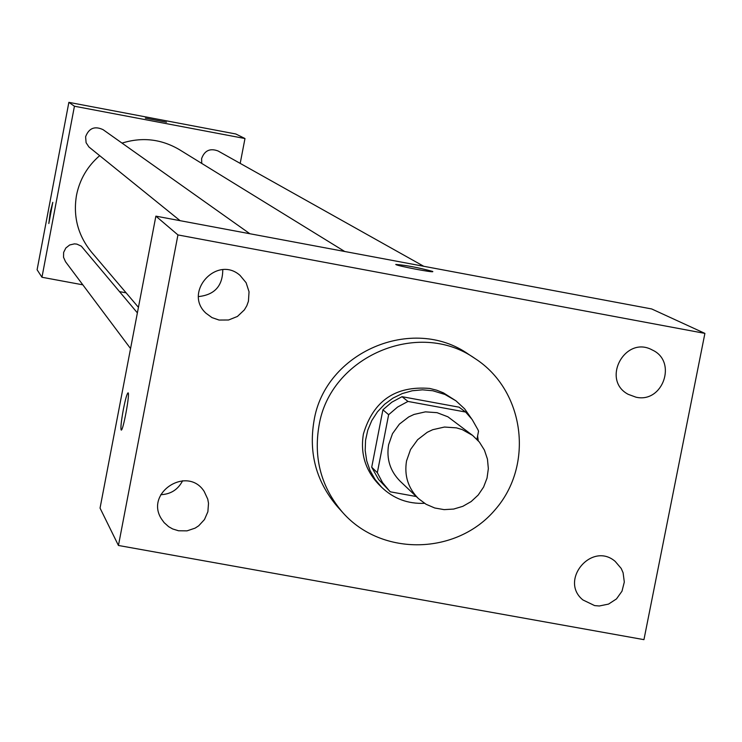 <?xml version="1.0" encoding="UTF-8"?>
<svg xmlns="http://www.w3.org/2000/svg" width="742" height="742" viewBox="0 0 742 742"><rect width="100%" height="100%" fill="white"/><g stroke="black" fill="none" stroke-linecap="round" stroke-linejoin="round"><path stroke-width="1.11" d="M406.533 460.94L410.539 449.522L417.644 439.691L427.244 432.289L432.725 429.701L444.486 427.04L456.46 427.865L462.21 429.581L472.626 435.424L479.388 442.074L484.424 450.116L487.457 459.131L488.347 468.629L487.03 478.117L483.589 487.077L478.2 495.035L471.151 501.564L462.813 506.332L453.64 509.068L444.115 509.633L434.747 507.992L426.029 504.245L418.432 498.568C408.1 488.134 404.14 475.594 406.533 460.94M418.432 498.568L400.179 481.243C390.144 471.124 386.294 458.955 388.613 444.736L392.499 433.662L399.391 424.127L408.703 416.948L414.017 414.444L425.426 411.856L437.047 412.673L447.89 416.8L472.626 435.424M382.909 409.807L391.776 402.22L402.025 396.682L459.122 407.191L465.624 412.042L407.961 401.441L397.601 407.033L388.641 414.704L382.909 409.807L371.714 467.228L378.624 479.517L390.32 491.816L416.29 496.537M476.948 439.301L478.534 431.195L477.904 429.655L472.172 419.545L465.624 412.042M388.641 414.704L377.335 472.691L382.482 482.513L389.531 491.056M402.025 396.682L407.961 401.441M371.714 467.228L377.335 472.691M471.485 418.618L464.65 408.861L455.913 400.791L444.931 394.447L432.781 390.746L422.532 389.819L412.255 390.765L402.285 393.557L392.963 398.111L384.597 404.279L377.455 411.838L371.788 420.556L367.782 430.137L365.556 440.256L365.194 450.589L366.706 460.791L370.035 470.511L375.081 479.453L381.666 487.299C393.631 498.689 407.905 504.031 424.507 503.308M478.238 440.702L477.598 435.953M381.666 487.299L378.847 484.507C365.342 470.335 360.204 453.483 363.413 433.949C373.356 400.791 395.458 385.617 429.711 388.437L436.732 390.209L443.447 392.87L455.913 400.791M318.977 425.815C329.93 356.54 418.581 318.494 475.075 358.562C524.603 390.385 534.398 464.909 495.211 509.633C456.951 555.155 381.805 556.778 342.832 512.648C321.397 487.633 313.449 458.686 318.977 425.815M342.832 512.648L337.638 506.879C316.407 482.096 308.524 453.436 313.996 420.89C324.848 352.283 412.626 314.617 468.582 354.305L475.075 358.562M594.639 605.602L582.924 599.953C558.856 580.513 591.745 541.15 615.164 561.369L621.202 568.446L623.094 572.741L624.31 582.043L621.991 591.198L616.481 598.915L608.551 604.09L599.332 605.982L594.639 605.602M178.534 530.771L172.663 528.953L168.647 526.681L164.084 522.581L161.404 518.843C144.542 492.642 187.605 465.151 204.217 491.501L207.76 499.153L208.511 503.317L207.871 511.767L204.467 519.548L198.689 525.809L195.1 528.137L187.03 530.855L178.534 530.771M219.075 320.052L211.999 317.613L205.951 313.198C182.977 292.292 216.924 254.692 240.065 275.421L246.112 282.721L249.043 291.754L248.431 301.252L246.808 305.76L244.368 309.887L237.431 316.444L228.582 319.997L219.075 320.052M635.968 397.183L628.205 394.327C600.714 379.932 625.256 334.855 652.339 350.02C677.576 361.373 662.921 403.509 635.968 397.183M704.9 333.39L177.941 234.926L118.442 545.472L643.945 639.65L704.9 333.39L651.68 308.95L155.876 216.145L177.941 234.926M182.625 480.733C178.024 489.609 170.734 494.265 160.764 494.691M222.767 269.726C222.702 285.911 214.614 294.862 198.522 296.577M155.876 216.145L100.049 508.103L118.442 545.472M432.781 271.544L432.614 271.433C418.432 267.574 406.152 265.246 395.774 264.43C395.588 265.608 434.506 273.093 432.781 271.544L432.614 271.414C418.432 267.593 406.152 265.265 395.774 264.449M121.187 430.035L121.206 430.035C120.492 428.199 121.215 421.326 123.376 409.436C125.454 398.899 127.03 393.362 128.088 392.843C130.212 392.908 122.959 432.02 121.187 430.035C120.473 428.19 121.196 421.326 123.358 409.436C125.472 398.899 127.049 393.371 128.106 392.843M138.439 307.336L91.461 252.057C77.956 235.427 72.976 216.497 76.5 195.276C79.7 179.443 87.417 166.245 99.651 155.681M122.022 143.104C142.149 136.834 161.264 139.004 179.369 149.634L344.724 251.492M137.381 312.883L81.314 246.168L76.88 244.118L74.432 243.868L69.665 244.981L65.825 248.013L63.636 252.401L63.534 257.279L65.528 261.731L130.555 348.564M201.731 163.407L201.611 158.63C204.523 150.552 209.986 147.992 218 150.941L423.756 266.285M180.102 220.68L88.91 146.962L86.091 142.687L85.608 136.732C88.91 128.125 94.735 125.769 103.073 129.665L249.878 233.739M240.195 163.388L244.981 138.531L74.432 106.227L41.96 277.258L82.826 284.826M119.647 291.652L126.121 292.849M74.432 106.227L68.867 102.35L235.826 133.987L244.981 138.531M145.386 118.154L166.496 122.17L145.386 118.154M68.867 102.35L37.1 269.773L41.96 277.258M50.243 212.258L52.784 202.353L48.824 223.518L50.243 212.258M48.833 223.518L50.252 212.268L52.775 202.353M145.358 118.126L166.496 122.17"/></g></svg>
